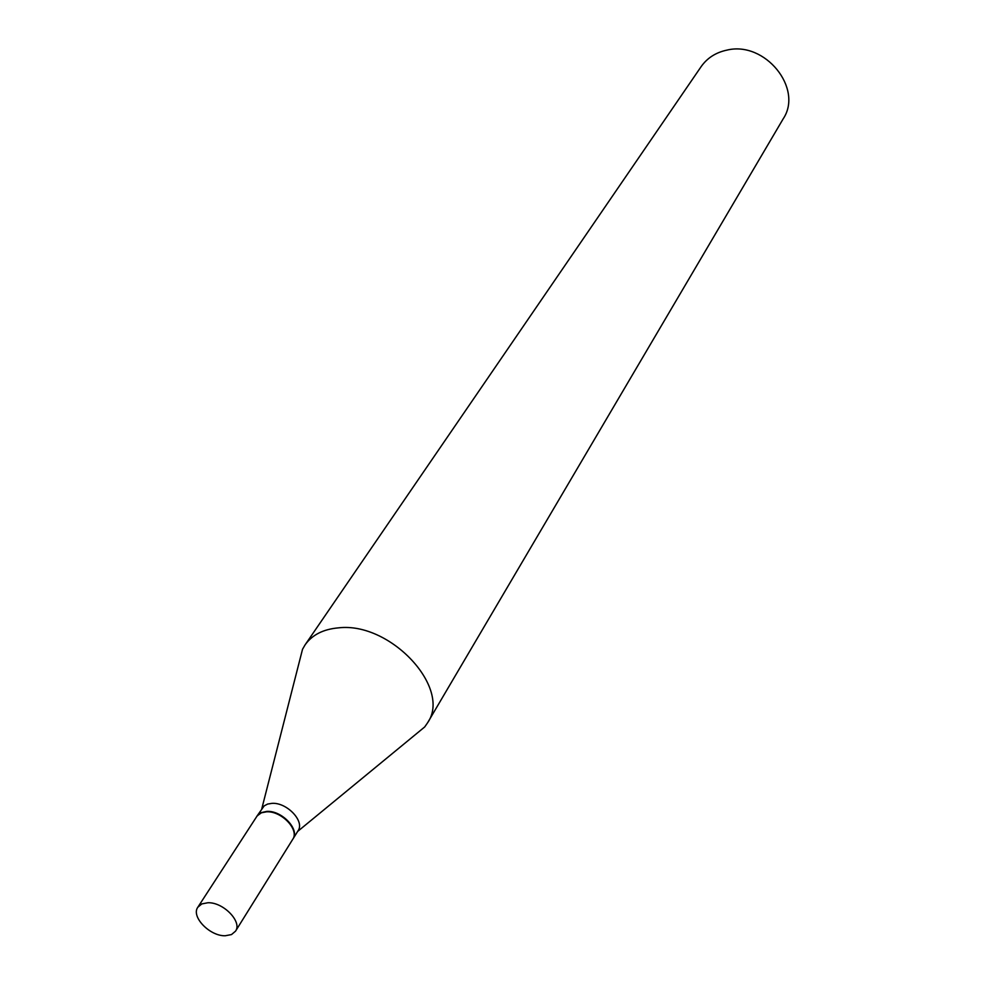 <?xml version="1.0" encoding="UTF-8"?>
<svg xmlns="http://www.w3.org/2000/svg" width="985" height="985" viewBox="0 0 985 985"><rect width="100%" height="100%" fill="white"/><g stroke="black" fill="none" stroke-linecap="round" stroke-linejoin="round"><path stroke-width="1.48" d="M225.294 935.75C209.842 936.353 190.758 916.592 197.85 907.21L201.814 903.922L207.835 902.753C223.263 902.001 242.47 921.8 235.526 931.17L231.487 934.58L225.294 935.75M197.85 907.21L257.171 815.863L261.394 812.797L266.529 811.825C281.476 810.741 299.662 829.899 292.73 839.331L235.526 931.17M256.888 816.245L260.939 812.687L266.8 811.394C281.759 810.323 299.92 829.468 293.001 838.9L292.865 839.109M257.023 816.023L264.202 805.853L267.649 804.055L271.995 803.354C286.906 802.246 304.981 821.342 298.061 830.774L293.001 838.9M299.021 662.991L302.53 649.263L305.079 644.867L701.135 66.635C707.242 57.955 715.861 52.451 726.992 50.1C765 40.767 803.551 88.465 783.198 118.816L427.601 722.768L424.707 726.942L413.762 735.943M305.079 644.867C312.171 634.845 323.314 629.181 338.52 627.851C390.417 621.646 451.943 688.121 427.601 722.768M261.813 808.66L302.53 649.263M297.642 831.438L424.707 726.942"/></g></svg>

